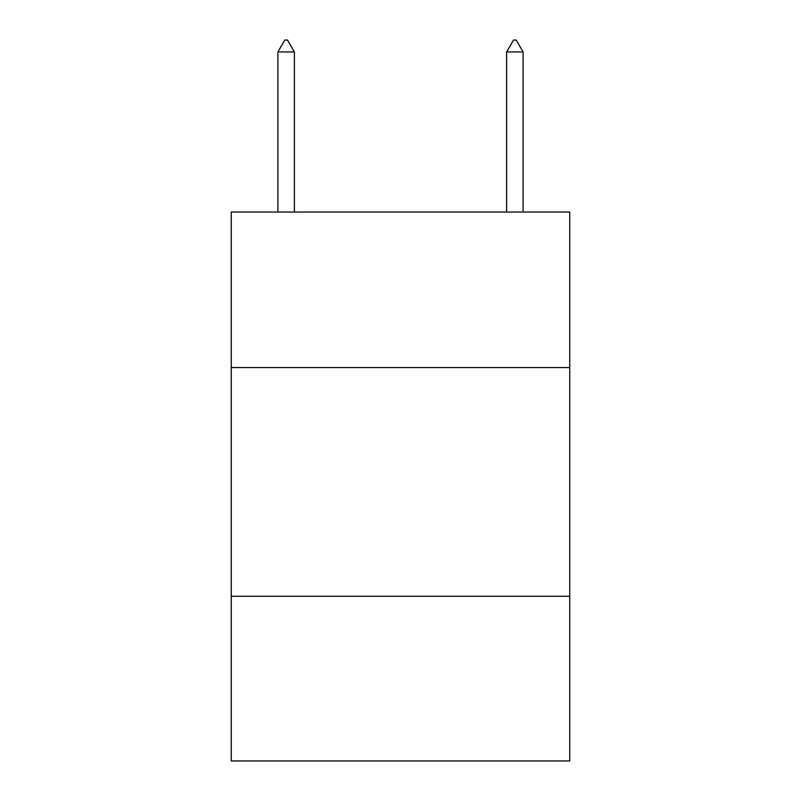 <?xml version="1.0" encoding="UTF-8"?>
<svg xmlns="http://www.w3.org/2000/svg" width="801" height="801" viewBox="0 0 801 801"><rect width="100%" height="100%" fill="white"/><g stroke="black" fill="none" stroke-linecap="round" stroke-linejoin="round"><path stroke-width="1.2" d="M569.751 367.569L569.751 212.045L231.249 212.045L231.249 367.569L569.751 367.569L569.751 760.95L231.249 760.95L231.249 367.569M569.751 596.274L231.249 596.274M294.378 51.945L287.519 40.05L284.776 40.05L277.907 51.945L294.378 51.945L294.378 212.045M277.907 51.945L277.907 212.045M513.481 40.05L516.224 40.05L523.093 51.945L506.622 51.945L513.481 40.05M523.093 212.045L523.093 51.945M506.622 212.045L506.622 51.945"/></g></svg>
